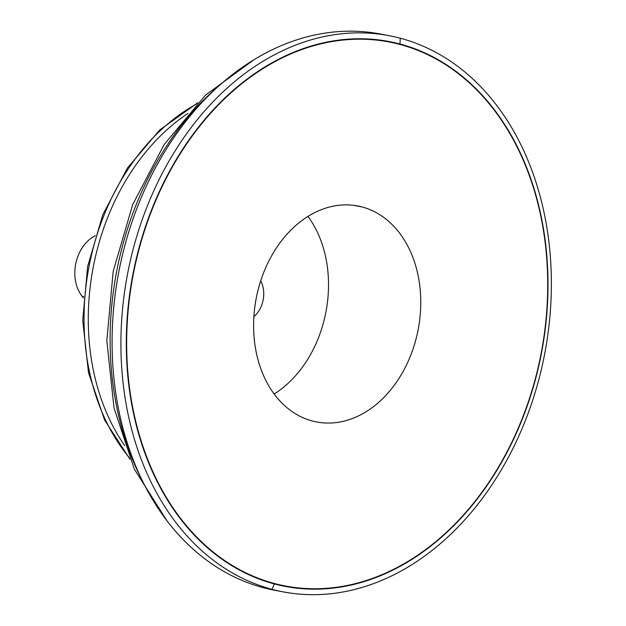 <?xml version="1.0" encoding="UTF-8"?>
<svg xmlns="http://www.w3.org/2000/svg" width="626" height="626" viewBox="0 0 626 626"><rect width="100%" height="100%" fill="white"/><g stroke="black" fill="none" stroke-linecap="round" stroke-linejoin="round"><path stroke-width="0.94" d="M129.332 457.708A211.635 158.754 -79.2 0 1 196.65 103.932A211.635 158.754 100.8 0 0 129.332 457.708M142.845 481.621A276.473 207.386 -79.2 0 1 217.997 86.662A276.473 207.386 100.8 0 0 142.845 481.621M362.086 206.956L353.322 205.289L362.086 206.956A109.941 82.468 -79.2 0 1 416.971 335.2A109.941 82.468 -79.2 0 1 312.28 420.985A109.941 82.468 100.8 0 0 316.631 421.971A109.941 82.468 100.8 0 0 417.612 332.304A109.941 82.468 100.8 0 0 362.086 206.956A109.941 82.468 100.8 0 0 357.736 205.962A109.941 82.468 100.8 0 0 256.754 295.636A109.941 82.468 100.8 0 0 312.28 420.985A109.941 82.468 -79.2 0 1 257.403 292.733A109.941 82.468 -79.2 0 1 362.086 206.956M307.961 216.4A109.941 82.468 -79.2 0 1 274.165 393.989A109.941 82.468 100.8 0 0 307.961 216.4M278.82 590.975A283.101 212.355 -79.2 0 1 263.186 587.65L272.02 589.324A283.101 212.355 100.8 0 0 541.592 368.448A283.101 212.355 100.8 0 0 400.272 38.217L399.967 44.008A1.651 1.088 104.9 0 1 399.904 44.43A1.651 1.088 -75.1 0 0 399.967 44.008A277.341 208.035 100.8 0 0 135.881 260.4A277.341 208.035 100.8 0 0 274.329 583.917A1.651 1.088 -75.1 0 0 274.462 583.502A276.919 207.715 -79.2 0 1 136.225 260.486A276.919 207.715 -79.2 0 1 399.904 44.43A276.919 207.715 -79.2 0 1 538.141 367.454A276.919 207.715 -79.2 0 1 274.462 583.502A1.651 1.088 104.9 0 1 274.329 583.917A277.341 208.035 -79.2 0 1 135.881 260.4A277.341 208.035 -79.2 0 1 399.967 44.008L400.272 38.217A283.101 212.355 100.8 0 0 130.701 259.094A283.101 212.355 100.8 0 0 272.02 589.324L274.329 583.917L272.02 589.324L263.186 587.65A283.101 212.355 100.8 0 0 274.391 590.201L283.226 591.883A283.101 212.355 -79.2 0 1 272.02 589.324A283.101 212.355 -79.2 0 1 129.042 266.566A283.101 212.355 -79.2 0 1 389.067 35.659A283.101 212.355 -79.2 0 1 400.272 38.217A283.101 212.355 -79.2 0 1 543.251 360.975A283.101 212.355 -79.2 0 1 283.226 591.883M389.067 35.659L380.232 33.984A283.101 212.355 100.8 0 0 120.208 264.884A283.101 212.355 100.8 0 0 263.186 587.65A283.101 212.355 -79.2 0 1 120.841 261.958A283.101 212.355 -79.2 0 1 384.638 34.884M187.894 113.462A209.671 157.282 100.8 0 0 124.691 445.634A209.671 157.282 -79.2 0 1 187.894 113.462M253.882 316.646A24.735 18.553 100.8 0 0 260.69 280.886A24.735 18.553 -79.2 0 1 253.882 316.646M83.587 296.56L82.108 296.278A36.167 27.129 100.8 0 0 83.485 297.898A36.167 27.129 -79.2 0 1 82.108 296.278A36.167 27.129 -79.2 0 1 95.316 235.744A36.167 27.129 100.8 0 0 82.108 296.278L83.587 296.56M399.967 44.008A277.341 208.035 -79.2 0 1 538.415 367.525A277.341 208.035 -79.2 0 1 274.329 583.917A277.341 208.035 100.8 0 0 538.415 367.525A277.341 208.035 100.8 0 0 399.967 44.008M399.904 44.43A276.919 207.715 100.8 0 0 136.225 260.486A276.919 207.715 100.8 0 0 274.462 583.502A276.919 207.715 100.8 0 0 538.141 367.454A276.919 207.715 100.8 0 0 399.904 44.43M197.785 102.758L159.755 129.934L127.43 168.05L102.86 214.585L87.64 266.48L82.742 320.348L88.493 372.65L104.565 419.976L129.958 459.218M254.696 59.227L205.649 95.019L164.161 144.536L132.704 204.577L113.189 271.348L106.819 340.614L114.026 408.019L134.434 469.312L166.899 520.613"/></g></svg>
